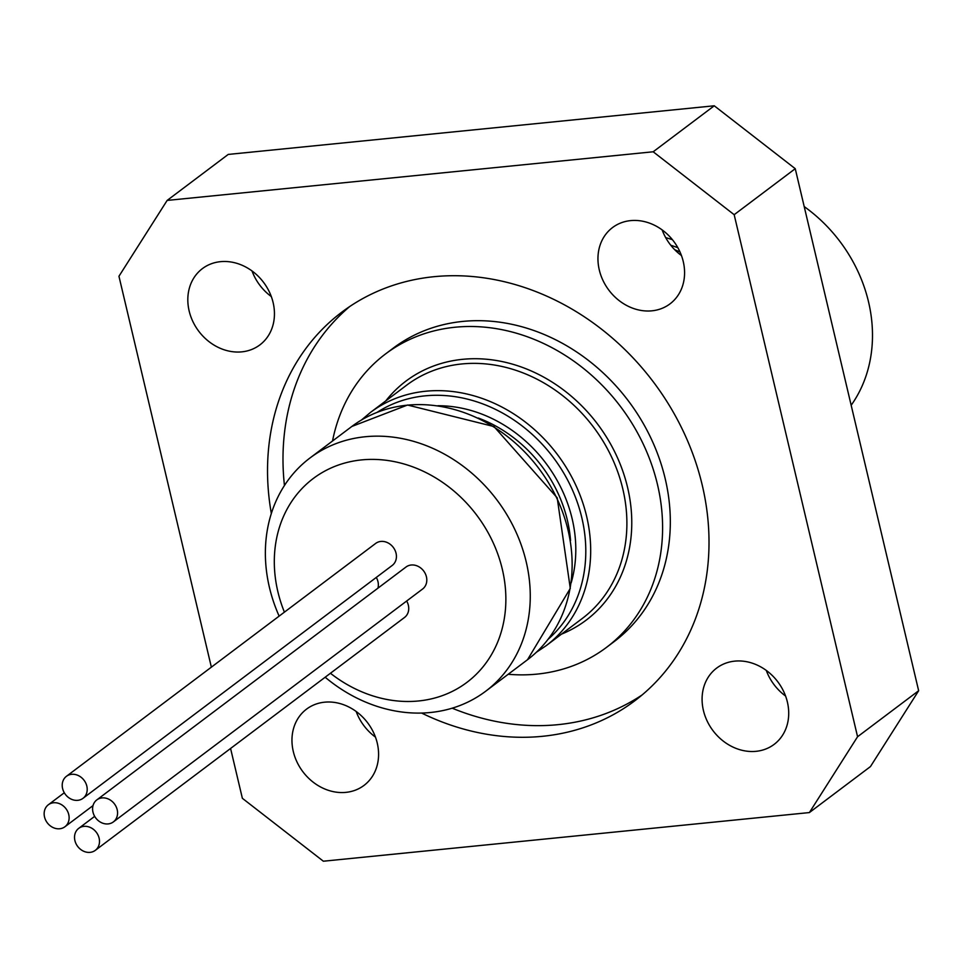 <?xml version="1.0" encoding="UTF-8"?>
<svg xmlns="http://www.w3.org/2000/svg" width="967" height="967" viewBox="0 0 967 967"><rect width="100%" height="100%" fill="white"/><g stroke="black" fill="none" stroke-linecap="round" stroke-linejoin="round"><path stroke-width="1.45" d="M851.165 405.258A142.342 120.972 -127 0 0 804.206 206.587M679.982 251.94L674.736 249.728M665.683 237.604L672.379 239.647M677.831 247.673L670.747 245.207M795.249 168.693L714.25 105.79L653.184 151.783L734.171 214.698L795.249 168.693L918.65 690.74L857.572 736.733L809.391 812.57L323.353 861.21L242.366 798.307L230.581 748.47M734.171 214.698L857.572 736.733M271.34 513.513A243.346 206.817 53 0 1 341.871 312.111A243.346 206.817 53 0 1 702.223 485.083A243.346 206.817 53 0 1 634.666 700.882A243.346 206.817 53 0 1 421.624 713.054M220.476 261.67A47.746 40.578 53 0 1 269.418 292.046A47.746 40.578 53 0 1 259.869 344.905A47.746 40.578 53 0 1 241.798 351.855A47.746 40.578 53 0 1 192.856 321.491A47.746 40.578 53 0 1 202.405 268.621A47.746 40.578 53 0 1 220.476 261.67M293.291 751.48A47.746 40.578 53 0 1 306.539 709.137A47.746 40.578 53 0 1 377.251 743.079A47.746 40.578 53 0 1 363.991 785.422A47.746 40.578 53 0 1 293.291 751.48M756.061 751.323A47.746 40.578 53 0 1 707.119 720.959A47.746 40.578 53 0 1 716.668 668.088A47.746 40.578 53 0 1 734.739 661.138A47.746 40.578 53 0 1 783.681 691.514A47.746 40.578 53 0 1 774.132 744.372A47.746 40.578 53 0 1 756.061 751.323M683.246 261.513A47.746 40.578 53 0 1 669.998 303.868A47.746 40.578 53 0 1 599.286 269.926A47.746 40.578 53 0 1 612.534 227.571A47.746 40.578 53 0 1 683.246 261.513M211.362 667.157L118.953 276.26L167.146 200.423L653.184 151.783M809.391 812.57L870.457 766.577L918.65 690.74M167.146 200.423L228.224 154.43L714.25 105.79M117.188 809.705A13.78 11.713 53 0 1 113.369 821.914A13.78 11.713 53 0 1 95.733 817.961A13.78 11.713 53 0 1 96.797 799.914A13.78 11.713 53 0 1 117.188 809.705M96.797 799.914L406.019 567.013A13.78 11.713 53 0 1 426.423 576.803A13.78 11.713 53 0 1 422.591 589.024L113.369 821.914M99.117 838.147A13.78 11.713 53 0 1 95.298 850.356A13.78 11.713 53 0 1 77.662 846.403A13.78 11.713 53 0 1 78.726 828.356A13.78 11.713 53 0 1 99.117 838.147M406.66 601.027A13.78 11.713 53 0 1 408.352 605.245A13.78 11.713 53 0 1 404.52 617.466L95.298 850.356M86.825 786.111A13.78 11.713 53 0 1 82.993 798.331A13.78 11.713 53 0 1 65.357 794.366A13.78 11.713 53 0 1 66.421 776.32A13.78 11.713 53 0 1 86.825 786.111M66.421 776.32L375.655 543.43A13.78 11.713 53 0 1 396.047 553.221A13.78 11.713 53 0 1 392.227 565.429L82.993 798.331M68.742 814.552A13.78 11.713 53 0 1 64.922 826.761A13.78 11.713 53 0 1 47.286 822.808A13.78 11.713 53 0 1 48.35 804.762A13.78 11.713 53 0 1 68.742 814.552M376.284 577.432A13.78 11.713 53 0 1 377.976 581.65A13.78 11.713 53 0 1 377.94 588.166M332.527 441.012A183.657 156.086 53 0 1 385.507 353.97A183.657 156.086 53 0 1 657.475 484.515A183.657 156.086 53 0 1 606.49 647.382A183.657 156.086 53 0 1 508.207 674.277M325.166 677.226A146.005 124.09 -127 0 0 485.664 691.248A146.005 124.09 -127 0 0 526.193 561.779A146.005 124.09 -127 0 0 365.224 436.746A146.005 124.09 -127 0 0 309.972 457.995A146.005 124.09 -127 0 0 279.137 616.112M284.407 612.147A127.644 108.485 53 0 1 352.048 461.319A127.644 108.485 53 0 1 502.308 569.212A127.644 108.485 53 0 1 459.144 687.634A127.644 108.485 53 0 1 330.436 673.262M385.507 353.97L393.243 348.144A183.657 156.086 53 0 1 665.199 478.689A183.657 156.086 53 0 1 614.226 641.556L606.49 647.382M349.764 306.503A243.346 206.817 -127 0 0 284.455 485.507M452.169 708.182A243.346 206.817 -127 0 0 642.245 694.85M252.024 270.965A47.746 40.578 -127 0 0 271.316 296.567M356.158 711.47A47.746 40.578 -127 0 0 375.45 737.084M766.287 670.433A47.746 40.578 -127 0 0 785.579 696.035M662.153 229.916A47.746 40.578 -127 0 0 681.445 255.53M370.397 412.486L406.611 385.204A146.005 124.09 53 0 1 461.863 363.955A146.005 124.09 53 0 1 622.821 488.988A146.005 124.09 53 0 1 582.291 618.469L546.077 645.751A146.005 124.09 -127 0 0 575.292 484.092A146.005 124.09 -127 0 0 425.637 391.236A146.005 124.09 -127 0 0 370.397 412.486L361.501 419.98M561.464 634.159A149.68 127.209 -127 0 0 627.595 487.501A149.68 127.209 -127 0 0 521.31 367.001A149.68 127.209 -127 0 0 385.785 400.894M527.523 659.724L570.288 588.407L557.197 497.812L493.968 426.556L407.542 405.028L351.843 426.459A146.005 124.09 53 0 1 407.083 405.209A146.005 124.09 53 0 1 556.738 498.065A146.005 124.09 53 0 1 527.523 659.724L485.664 691.248M478.278 418.022A127.644 108.485 53 0 1 570.554 540.541M377.215 412.293A142.342 120.972 53 0 1 424.912 395.866A142.342 120.972 53 0 1 568.862 482.448A142.342 120.972 53 0 1 548.144 639.247M571.195 582.75A131.319 111.604 -127 0 0 437.882 405.741M94.657 816.353L78.726 828.356M64.293 792.759L48.35 804.762M93.013 805.608L64.922 826.761M351.843 426.459L309.972 457.995M536.419 652.229L546.077 645.751"/></g></svg>
